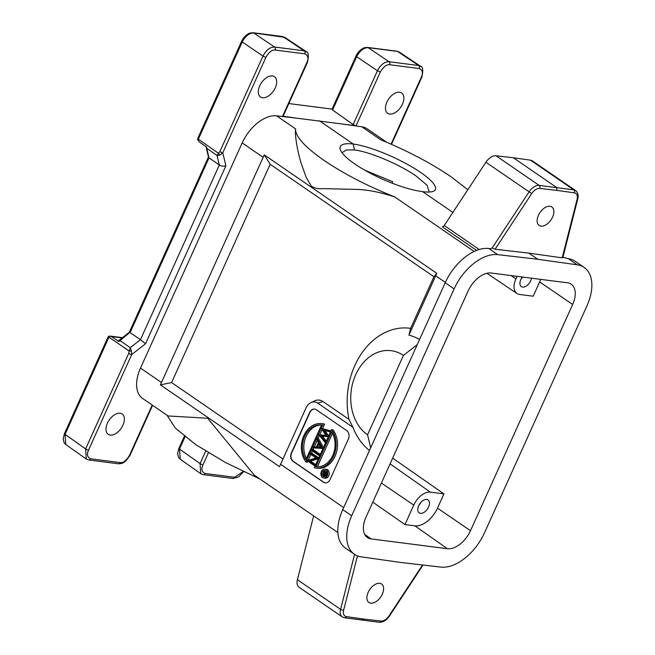 <?xml version="1.0" encoding="UTF-8"?>
<svg xmlns="http://www.w3.org/2000/svg" width="655" height="655" viewBox="0 0 655 655"><rect width="100%" height="100%" fill="white"/><g stroke="black" fill="none" stroke-linecap="round" stroke-linejoin="round"><path stroke-width="0.98" d="M562.915 257.268L568.401 258.717A42.55 25.168 -55.5 0 1 575.229 261.312L584.162 267.445A42.55 25.168 124.5 0 1 586.921 305.967L484.503 532.802A42.55 25.168 124.5 0 1 440.872 567.091L400.852 562.473L361.273 556.873A42.55 25.168 124.5 0 1 354.445 554.286A42.55 25.168 124.5 0 1 351.686 515.755L454.103 288.921A42.55 25.168 124.5 0 1 497.743 254.639L488.81 248.499L490.652 248.712L492.11 248.032L495.074 249.227L528.822 253.125L537.755 259.257L497.743 254.639M354.576 554.376L340.584 609.355A11.2 6.624 124.5 0 0 342.229 616.895L299.057 587.248A11.2 6.624 -55.5 0 1 297.411 579.708L313.655 515.894M260.01 479.067L225.418 462.487L195.779 444.639L175.335 428.092L167.041 415.229M584.162 267.445A42.55 25.168 124.5 0 0 577.333 264.849L537.755 259.257M528.822 253.125L562.203 257.841L577.071 199.423A8.957 5.297 124.5 0 0 574.32 192.84L557.135 190.417L556.545 187.412L513.373 157.765L530.566 160.197A11.2 6.624 -55.5 0 1 532.359 160.876L575.532 190.523A11.2 6.624 124.5 0 0 573.739 189.835L539.163 185.398A11.2 6.624 124.5 0 0 529.076 191.89L492.11 248.032M562.801 257.718L577.751 198.948A2.243 0.95 14.3 0 1 577.071 199.423M562.178 257.022L562.203 257.841M371.123 538.918A22.393 13.247 -55.5 0 1 367.34 537.493A22.393 13.247 -55.5 0 1 365.957 517.262L468.096 291.041A22.393 13.247 -55.5 0 1 491.184 273.012L567.484 282.804A22.393 13.247 -55.5 0 1 571.135 284.139A22.393 13.247 -55.5 0 1 572.658 304.46L470.511 530.681A22.393 13.247 -55.5 0 1 447.422 548.71L371.123 538.918L364.704 534.414M382.315 594.15A11.2 6.624 -55.5 0 1 368.912 602.477A11.2 6.624 -55.5 0 1 368.192 592.341A11.2 6.624 -55.5 0 1 381.595 584.014A11.2 6.624 -55.5 0 1 382.315 594.15M357.458 555.882L343.67 610.034A8.957 5.297 124.5 0 0 346.43 616.617L363.607 619.041L361.224 620.007M363.607 619.041L380.981 621.046A2.243 1.719 96.6 0 1 379.229 622.25L344.62 617.812A2.243 1.736 -82 0 0 346.43 616.617M354.445 554.286L345.512 548.145A42.55 25.168 -55.5 0 1 342.753 509.623L445.179 282.788L454.103 288.921M445.171 282.788A42.55 25.168 -55.5 0 1 488.81 248.499M476.611 250.406L442.24 226.802A2.243 1.326 124.5 0 0 444.254 225.508L485.904 162.243A11.2 6.624 -55.5 0 1 495.991 155.759L513.373 157.765M369.461 450.484A62.708 48.388 97.3 0 1 360.839 441.642A62.708 48.388 97.3 0 1 352.947 427.314L349 419.405A69.43 53.571 97.3 0 1 410.619 328.36L408.925 335.147A62.708 48.388 97.3 0 1 419.56 339.527M417.26 344.612L403.406 355.436A44.794 34.559 -82.7 0 0 355.714 374.676A44.794 34.559 -82.7 0 0 367.57 434.805L370.665 447.799M352.947 427.314L317.757 403.152A10.996 8.482 -82.7 0 0 310.896 402.637L314.588 400.901A13.436 10.365 97.3 0 1 322.972 401.531L349 419.405M343.67 507.592L280.586 464.28L279.538 466.671L160.401 384.87L171.61 382.569L270.171 164.282L433.929 276.729L410.619 328.36M171.61 382.569L282.96 459.024M280.586 464.28L306.049 407.877A10.996 8.482 -82.7 0 1 310.896 402.637M316.34 409.743L346.708 430.597A6.272 4.839 97.3 0 1 348.37 439.014L330.095 479.501A6.272 4.839 97.3 0 1 325.126 482.858A6.272 4.839 97.3 0 1 323.414 482.195L293.047 461.341A6.272 4.839 97.3 0 1 291.385 452.916L309.659 412.437A6.272 4.839 97.3 0 1 314.629 409.08A6.272 4.839 97.3 0 1 316.34 409.743M337.882 532.531L254.246 475.104L207.692 418.267L168.089 415.95L142.684 398.51A33.593 19.871 -55.5 0 1 140.506 368.094L242.178 142.913A33.593 19.871 -55.5 0 1 276.623 115.845L296.707 118.162L283.124 116.222M160.401 384.87L264.252 154.875L436.803 273.356L435.714 275.804L445.343 282.411M145.541 343.752L225.885 165.813C223.658 166.485 221.472 166.223 219.319 165.027L140.457 339.683L145.541 343.752L131.671 354.592L88.531 450.132C86.607 454.39 87.295 457.28 90.595 458.795L120.242 462.594C123.279 462.987 126.358 460.58 129.477 455.389L152.206 405.044M282.559 116.353L306.868 62.512C308.792 58.254 308.104 55.364 304.804 53.849L275.157 50.042C272.12 49.657 269.041 52.064 265.922 57.255L222.782 152.795L225.885 165.813M110.253 435.092A12.314 7.287 -55.5 0 1 108.214 434.331A12.314 7.287 -55.5 0 1 107.412 423.179A12.314 7.287 -55.5 0 1 120.111 413.264A12.314 7.287 -55.5 0 1 122.157 414.026A12.314 7.287 -55.5 0 1 122.952 425.177A12.314 7.287 -55.5 0 1 110.253 435.092M262.573 97.742A12.314 7.287 -55.5 0 1 260.526 96.989A12.314 7.287 -55.5 0 1 259.732 85.838A12.314 7.287 -55.5 0 1 272.431 75.915A12.314 7.287 -55.5 0 1 274.47 76.676A12.314 7.287 -55.5 0 1 275.272 87.827A12.314 7.287 -55.5 0 1 262.573 97.742M86.853 459.351L86.296 459.024L85.617 448.921L128.757 353.373A2.243 0.524 24.3 0 0 131.671 354.592L131.426 350.875L129.215 351.064L130.263 347.641L131.426 350.875M65.795 444.532L65.058 434.388A2.243 0.524 -155.7 0 1 64.436 433.659L108.091 336.981L108.943 336.146L111.432 336.539L118.874 341.566L129.674 332.593M108.943 336.146L108.943 337.178L129.215 351.064L128.757 353.373M205.703 451.115L200.062 463.601A2.243 0.524 -155.7 0 0 202.976 464.813C201.06 469.07 201.748 471.96 205.048 473.475L234.695 477.282L243.202 471.477M332.535 109.172L332.593 110.015L353.151 124.548L356.058 125.776L341.918 123.967L361.773 126.775A33.593 19.871 -55.5 0 1 367.16 128.822L386.802 142.307M391.084 144.157L421.321 77.192C423.236 72.934 422.549 70.052 419.249 68.529L389.602 64.73C386.573 64.346 383.494 66.744 380.367 71.944L356.058 125.776M389.741 114.06A12.314 7.287 -55.5 0 1 387.694 113.299A12.314 7.287 -55.5 0 1 386.892 102.147A12.314 7.287 -55.5 0 1 399.591 92.232A12.314 7.287 -55.5 0 1 401.638 92.994A12.314 7.287 -55.5 0 1 402.44 104.145A12.314 7.287 -55.5 0 1 389.741 114.06M399.329 52.089L420.444 66.171L418.643 65.516L397.519 51.426L399.28 52.056M288.839 103.564L332.06 109.107M296.707 118.162L341.918 123.967M422.581 191.612A52.146 12.56 -156 0 1 373.366 174.811A52.146 12.56 -156 0 1 340.485 150.142A52.146 12.56 -156 0 1 353.258 144.01A52.146 11.855 -155.4 0 1 412.781 167.418A52.146 11.855 -155.4 0 1 432.865 191.457A52.146 11.855 -155.4 0 1 422.581 191.612L452.875 212.408M319.435 120.79L353.258 144.01L354.437 149.938L346.405 149.979L342.573 152.32L342.336 153.164M474.146 251.471L394.703 196.918C367.594 186.118 344.063 173.96 324.102 160.442C304.796 146.998 295.266 136.461 295.52 128.814L276.623 115.845M361.773 126.775L380.661 139.744C407.615 150.871 431.072 163.201 451.033 176.727L467.801 189.745M429.254 192.038L427.011 185.168L416.072 175.974C399.534 164.405 370.001 151.911 354.437 149.938M364.72 170.169L392.713 181.73L392.067 183.154M517.049 276.328L515.894 278.891A16.105 9.522 124.5 0 0 516.992 293.505A16.105 9.522 124.5 0 0 519.611 294.463L533.186 296.207L539.63 281.937A21.967 12.994 124.5 0 0 540.67 279.366M372.785 502.139L404.962 524.573L414.844 525.842A21.967 12.994 124.5 0 0 437.491 508.157L443.934 493.886L392.656 458.132M531.524 278.187A7.835 4.634 -55.5 0 1 530.722 280.79A7.835 4.634 -55.5 0 1 521.339 286.62A7.835 4.634 -55.5 0 1 520.831 279.521A7.835 4.634 -55.5 0 1 522.33 277.008M521.044 279.071A7.835 4.634 124.5 0 0 522.559 277.04M404.962 524.573L413.755 505.111A16.105 9.522 124.5 0 1 430.36 492.142L443.934 493.886M428.575 507.011A7.835 4.634 -55.5 0 1 419.192 512.84A7.835 4.634 -55.5 0 1 418.684 505.742A7.835 4.634 -55.5 0 1 428.067 499.921A7.835 4.634 -55.5 0 1 428.575 507.011M418.905 505.292A7.835 4.634 124.5 0 0 420.919 502.352M394.703 196.918C380.096 192.169 367.299 189.663 356.312 189.401L322.858 188.632C318.158 189.066 314.253 188.165 311.125 185.93L306.196 177.317L301.537 164.405C298.041 153.72 294.775 136.829 295.52 128.814M264.252 154.875L270.171 164.282M433.929 276.729L436.803 273.356M408.925 335.147L435.714 275.804M241.605 41.273A2.243 0.524 24.3 0 0 242.227 41.994C245.33 36.05 249.178 33.045 253.772 32.979A2.243 1.728 -82.7 0 0 253.174 32.75C250.513 32.889 248.957 33.209 248.499 33.733C245.527 35.345 243.226 37.859 241.613 41.265A2.243 0.524 24.3 0 0 241.613 41.265L197.957 137.943L197.646 139.695L198.334 139.204L218.516 153.286L217.034 155.472L219.319 165.027L209.019 157.847L206.734 148.284L217.034 155.472L219.826 155.104L218.516 153.286L219.867 151.583L263.007 56.043C266.135 50.067 269.983 47.062 274.551 47.029L304.198 50.836L306.63 52.007M219.826 155.104L222.782 152.795A2.243 0.524 -155.7 0 1 219.867 151.583M118.923 340.33A2.243 0.852 -128 0 1 119.922 340.559L130.263 347.641L140.457 339.683L130.108 332.601L209.019 157.847L208.519 157.2M118.342 340.862L129.338 332.2M118.874 341.566L118.768 340.772M356.066 55.937A2.243 0.524 24.3 0 0 356.058 55.953A2.243 0.524 24.3 0 0 356.672 56.682C359.775 50.738 363.623 47.733 368.216 47.668L397.519 51.426A2.243 1.728 97.3 0 0 396.922 51.196L399.304 52.089M197.646 139.695L199.3 141.93L206.661 147.121L206.734 148.284A2.243 1.597 -13.4 0 1 206.202 147.539L208.511 157.2M275.157 50.042A2.243 1.728 -82.7 0 0 274.551 47.029L253.772 32.979L284.835 37.368M180.248 459.22L179.503 449.068A2.243 0.524 -155.7 0 1 178.889 448.348L184.374 436.197M325.265 482.874A6.272 4.839 -82.7 0 1 323.701 482.227L293.325 461.374A6.272 4.839 -82.7 0 1 291.663 452.957L309.946 412.478A6.272 4.839 -82.7 0 1 314.768 409.105M318.887 434.601L325.928 435.518L318.829 434.724L325.068 442.51L325.478 441.601L320.942 435.927L327.697 436.688L323.545 430.048L329.883 431.858L330.292 430.941L321.605 428.591L325.928 435.526M322.358 436.115L326.346 441.093M325.126 430.499L328.613 436.074M321.662 428.468L330.947 430.9M324.937 469.136L326.346 469.316A4.479 3.455 97.3 0 1 327.574 469.791A4.479 3.455 97.3 0 1 329.039 475.022A4.479 3.455 97.3 0 1 325.207 478.207L323.799 478.019A4.479 3.455 -82.7 0 0 327.623 474.842A4.479 3.455 -82.7 0 0 326.157 469.61A4.479 3.455 -82.7 0 0 324.937 469.136A4.479 3.455 -82.7 0 0 321.106 472.312A4.479 3.455 -82.7 0 0 322.571 477.552A4.479 3.455 -82.7 0 0 323.799 478.019M307.842 461.185L307.392 462.193L305.975 462.012L323.177 423.908A22.393 17.284 -82.7 0 0 321.597 423.613L323.013 423.793A22.393 17.284 97.3 0 1 324.593 424.088L322.563 428.583M322.162 429.483L319.796 434.715M319.444 435.493L318.068 438.539M317.249 440.357L314.285 446.915M313.819 447.946L313.016 449.731M312.443 451.008L311.469 453.162M310.888 454.439L308.308 460.162M323.079 448.315L322.481 448.241L317.167 438.416L318.576 438.604L323.431 447.553M322.997 448.503L312.918 447.832L322.481 448.241M320.311 454.455L313.524 449.797L312.107 449.617L311.706 450.501L319.149 455.618L319.558 454.726L312.107 449.617M315.718 464.632L310.511 461.063L309.103 460.883L318.002 458.156L310.56 453.047L310.159 453.94L316.005 457.951L307.113 460.678L314.556 465.795L314.957 464.903L309.103 460.883M318.346 458.811L310.511 461.063M318.756 457.886L311.976 453.227L310.56 453.047M332.928 429.819A22.393 17.284 97.3 0 1 335.45 455.291A22.393 17.284 97.3 0 1 317.307 468.219L315.898 468.038A22.393 17.284 -82.7 0 0 334.034 455.11A22.393 17.284 -82.7 0 0 331.52 429.631L332.928 429.819M330.898 431.015L330.292 430.941M330.48 431.932L329.883 431.858M328.294 436.762L327.697 436.688M328.237 436.893L327.639 436.819M326.075 441.683L325.478 441.601M325.666 442.592L325.068 442.51M325.617 470.798A3.136 2.415 97.3 0 1 326.648 474.466A3.136 2.415 97.3 0 1 323.963 476.693A3.136 2.415 97.3 0 1 323.111 476.357A3.136 2.415 97.3 0 1 322.08 472.697A3.136 2.415 97.3 0 1 324.765 470.47A3.136 2.415 97.3 0 1 325.617 470.798M323.349 474.195A3.136 2.415 -82.7 0 0 324.528 476.537A3.136 2.415 -82.7 0 0 324.692 476.643M325.453 470.699A3.136 2.415 -82.7 0 0 324.135 471.608M323.742 472.23A3.136 2.415 -82.7 0 0 323.39 473.36M324.029 474.13L322.211 474.048L324.241 473.532L324.413 475.497L326.165 475.817M326.788 473.074L324.774 471.69L323.357 471.51L324.446 473.098L322.211 474.048M324.413 475.497L325.535 475.219L326.337 473.549L323.357 471.51M325.871 473.696L324.577 475.145L324.88 473.016L325.871 473.696M326.337 473.549L326.788 473.606M325.535 475.219L326.296 475.317M323.177 423.908L324.593 424.088M321.597 423.613A22.393 17.284 -82.7 0 0 303.462 436.533A22.393 17.284 -82.7 0 0 305.975 462.012M305.836 459.736A21.05 16.244 97.3 0 1 304.722 436.279A21.05 16.244 97.3 0 1 321.425 424.939A21.05 16.244 97.3 0 1 321.54 424.956L305.836 459.736M321.507 425.021A21.05 16.244 -82.7 0 0 306.163 436.394A21.05 16.244 -82.7 0 0 306.409 458.467M323.021 448.446L322.424 448.364M317.167 438.416L316.725 439.39L318.428 442.543L316.398 447.037L313.352 446.866L312.918 447.832M318.977 443.55L321.007 447.291L317.372 447.095L318.977 443.55M318.829 447.177L319.796 445.048M320.156 454.799L319.558 454.726M319.755 455.692L319.149 455.618M318.6 458.238L318.002 458.156M318.518 458.426L317.921 458.344M315.563 464.976L314.957 464.903M315.153 465.869L314.556 465.795M331.52 429.631L314.318 467.735A22.393 17.284 -82.7 0 0 315.898 468.038M331.659 431.907A21.05 16.244 97.3 0 1 332.773 455.364A21.05 16.244 97.3 0 1 316.07 466.704A21.05 16.244 97.3 0 1 315.956 466.688L331.659 431.907M332.503 433.364L317.397 466.802M367.57 434.805L403.406 355.436M538.426 215.307A11.2 6.624 -55.5 0 1 551.829 206.98A11.2 6.624 -55.5 0 1 552.558 217.116A11.2 6.624 -55.5 0 1 539.155 225.443A11.2 6.624 -55.5 0 1 538.426 215.307M343.67 610.034A2.243 0.95 -165.7 0 1 340.584 609.355L297.411 579.708M568.401 258.717L577.333 264.849M380.981 621.046A8.957 5.297 124.5 0 0 389.045 615.856L422.549 564.97M379.229 622.25C383.077 622.381 386.475 620.326 389.422 616.068L389.045 615.856M351.686 515.755L342.753 509.631M485.904 162.243L531.704 193.602L495.074 249.227M479.214 249.514L444.254 225.508M557.135 190.417L539.769 188.411A2.243 1.719 -83.4 0 0 539.163 185.398L495.991 155.759M530.566 160.197L573.739 189.835A2.243 1.736 98 0 1 574.32 192.84M317.757 403.152L322.972 401.531M161.351 382.405L140.506 368.094M120.242 462.594A2.243 1.728 97.3 0 1 118.481 463.797A2.243 1.728 97.3 0 1 118.473 463.797L88.826 459.99A2.243 1.728 -82.7 0 0 88.826 459.99A2.243 1.728 -82.7 0 0 90.595 458.795M88.531 450.132A2.243 0.524 -155.7 0 1 85.617 448.921L65.058 434.388L108.943 337.178M118.481 463.797C124.204 463.363 123.959 462.143 125.989 460.825L130.034 455.282A2.243 0.524 -155.7 0 1 129.477 455.389M201.306 474.04L200.741 473.704L200.062 463.601L179.503 449.068L185.07 436.754M202.976 464.813L208.413 452.785M421.321 77.192A2.243 0.524 24.3 0 0 421.869 77.093L391.51 144.346M420.461 66.18L421.075 66.687M389.602 64.73A2.243 1.728 -82.7 0 0 388.996 61.717L418.643 65.516A2.243 1.728 97.3 0 1 419.249 68.529M380.367 71.944A2.243 0.524 24.3 0 1 377.452 70.732C380.588 64.747 384.436 61.742 388.996 61.717L368.216 47.668A2.243 1.728 -82.7 0 0 367.619 47.438L396.922 51.196M332.593 110.015L356.672 56.682L377.452 70.732L353.151 124.548M515.894 278.891L511.006 275.558M539.63 281.937L572.658 304.46M470.511 530.681L437.491 508.157M414.844 525.842L447.422 548.71M381.406 483.046L413.755 505.111M430.36 492.142L390.069 463.863M242.178 142.913L263.023 157.225M306.868 62.512A2.243 0.524 24.3 0 0 307.424 62.413L283.116 116.246M253.174 32.75L282.477 36.516A2.243 1.728 97.3 0 1 283.075 36.745L304.198 50.836A2.243 1.728 97.3 0 1 304.804 53.849M198.334 139.204L242.227 41.994L263.007 56.043A2.243 0.524 24.3 0 0 265.922 57.255M111.432 336.539L122.035 337.906M234.695 477.282A2.243 1.728 97.3 0 1 232.934 478.486A2.243 1.728 97.3 0 1 232.918 478.477L238.739 476.832L243.594 471.666M200.798 473.721L203.263 474.678A2.243 1.728 -82.7 0 0 203.271 474.678A2.243 1.728 -82.7 0 0 205.048 473.475M326.657 474.433L325.977 474.343M325.781 473.901L324.544 473.737M539.769 188.411A8.957 5.297 124.5 0 0 531.704 193.602M342.229 616.895L344.62 617.812M389.422 616.068L423.032 565.028M86.345 459.04L88.818 459.99M65.737 444.491L86.28 459.016M130.034 455.282L152.599 405.314M420.428 66.18C422.917 66.573 423.4 70.208 421.869 77.093M516.992 293.505L486.87 273.299M305.983 51.499C308.472 51.884 308.947 55.528 307.424 62.413M367.611 47.438C364.958 47.569 363.41 47.897 362.952 48.413C359.972 50.034 357.671 52.547 356.058 55.953L331.987 109.27M206.104 146.491L206.202 147.539M208.454 156.987L129.354 332.191M284.884 37.401L306 51.483M284.851 37.409L282.485 36.516M203.271 474.678L232.918 478.477M180.182 459.18L200.733 473.696M179.535 458.606L178.447 457.108L177.669 453.489L178.88 448.356M110.163 336.081L122.37 337.644M65.082 443.918L63.993 442.42L63.216 438.809L64.436 433.667M575.532 190.523C577.964 192.545 578.709 195.354 577.751 198.948"/></g></svg>
